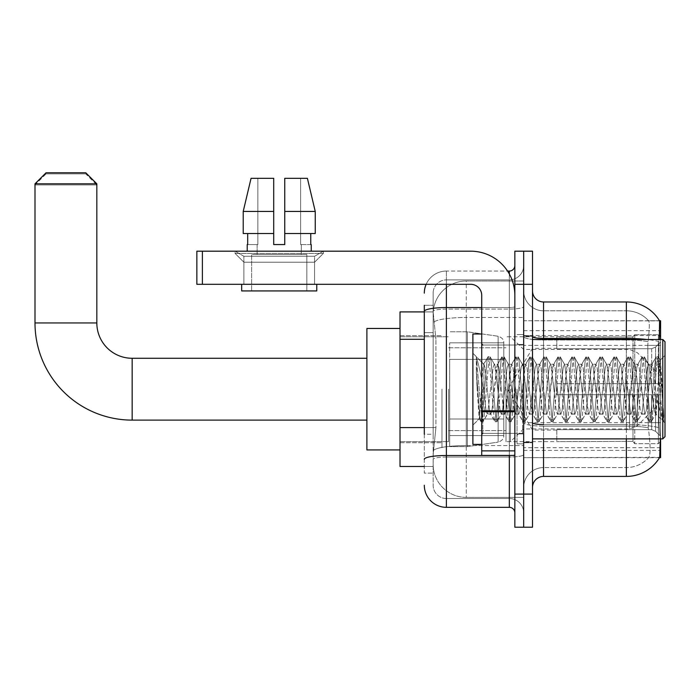 <?xml version="1.0" encoding="UTF-8"?>
<svg xmlns="http://www.w3.org/2000/svg" width="700" height="700" viewBox="0 0 700 700"><rect width="100%" height="100%" fill="white"/><g stroke="black" fill="none" stroke-linecap="round" stroke-linejoin="round"><path stroke-width="0.53" stroke-dasharray="3.5 2.62" d="M659.689 432.259L658.98 422.66L659.689 432.259C660.8 446.066 660.8 454.423 659.689 457.319L523.679 457.651L660.581 457.651L660.581 320.74L523.679 320.74L523.679 457.651L523.679 320.74L659.584 320.88C660.24 322.674 660.1 329.595 659.137 341.626L658.98 345.371L659.137 341.626A38.64 6.711 180 0 0 647.062 339.509M660.581 389.191L660.581 447.711L660.581 389.191M441.971 389.191L441.971 447.711L441.971 389.191M424.305 427.604L435.908 427.604L433.274 453.233L435.908 427.604L435.908 339.281L435.908 427.604L400.015 427.604L400.015 466.48L433.213 466.48L433.142 464.275A33.119 33.119 0 0 0 466.261 497.394L523.679 497.394L523.679 445.567L523.679 497.394L466.261 497.394L466.261 445.567L466.261 497.394A33.119 33.119 0 0 1 433.142 464.275L433.142 457.537L433.213 466.48L424.305 466.48M433.274 453.233L433.142 457.537L433.274 453.233M400.015 389.191L400.015 449.925L400.015 389.191M523.679 389.191L523.679 447.711L523.679 389.191M523.679 280.998L523.679 445.567L523.679 280.998L466.261 280.998L523.679 280.998M660.581 438.882L660.581 339.509M433.186 312.366L435.908 339.281L433.186 312.366A33.119 33.119 0 0 1 466.261 280.998A33.119 33.119 0 0 0 433.186 312.366A33.119 33.119 0 0 1 466.261 280.998L466.261 317.485L523.679 317.485L466.261 317.485L466.261 280.998M424.305 332.658L433.142 332.658L433.142 434.236L433.142 305.287L433.142 332.658L424.305 332.658L424.305 434.236L424.305 311.911L433.213 311.911L400.015 311.911L400.015 427.604M532.508 389.191L532.508 442.741L532.508 389.191M517.046 389.191L517.046 443.852L517.046 389.191M659.496 457.651L648.576 457.651L659.496 457.651A38.64 38.64 0 0 0 659.689 457.319M659.137 341.626A38.64 6.711 180 0 0 626.36 338.467L543.55 338.467L543.55 301.971L626.36 301.971A38.64 38.64 0 0 1 659.584 320.88A38.64 38.64 0 0 0 626.36 301.971L626.36 424.585A38.64 6.711 180 0 1 659.26 427.779A38.64 6.711 180 0 0 626.36 424.585L626.36 467.582A29.811 29.811 0 0 0 648.865 457.319C650.492 454.44 650.492 446.084 648.865 432.259L648.218 427.779L648.865 432.259C650.492 446.066 650.492 454.423 648.865 457.319A29.811 29.811 0 0 1 626.36 467.582L543.55 467.582L543.55 438.882M523.679 432.259L523.679 336.551L523.679 432.259M532.508 487.463L532.508 290.929L532.508 487.463M523.679 290.929L523.679 336.551L523.679 290.929A19.871 19.871 0 0 0 543.55 310.809A19.871 19.871 0 0 1 523.679 290.929A19.871 19.871 0 0 0 543.55 310.809L543.55 467.582L626.36 467.582L626.36 310.809A29.811 29.811 0 0 1 648.699 320.88L648.699 320.88A29.811 29.811 0 0 0 626.36 310.809L543.55 310.809L626.36 310.809A29.811 29.811 0 0 1 648.699 320.88C649.679 322.691 649.46 329.604 648.043 341.626C649.46 329.621 649.679 322.709 648.699 320.88A29.811 29.811 0 0 0 626.36 310.809L626.36 339.999A29.811 5.18 180 0 1 648.043 341.626L647.798 345.371L648.043 341.626A29.811 5.18 180 0 0 626.36 339.999L626.36 426.116A29.811 5.18 180 0 1 648.218 427.779L647.798 345.371L648.218 427.779A29.811 5.18 180 0 0 626.36 426.116L626.36 432.259L626.36 424.585L543.55 424.585L543.55 338.467A11.042 1.916 0 0 1 532.508 336.551M523.679 284.305L523.679 251.186L532.508 251.186L532.508 284.305L523.679 284.305L523.679 251.186L514.841 251.186L514.841 284.305L523.679 284.305L523.679 494.086L523.679 284.305M514.841 284.305L514.841 527.205L523.679 527.205L523.679 494.086L523.679 527.205L532.508 527.205L532.508 284.305M658.98 422.66L658.98 345.371L658.98 422.66L647.798 422.66L658.98 422.66M626.36 438.882L626.36 476.42L543.55 476.42L543.55 426.116A19.871 3.447 0 0 1 523.679 422.669A19.871 3.447 0 0 0 543.55 426.116L543.55 310.809M543.55 301.971A11.042 11.042 0 0 1 532.508 290.929M523.679 487.463A19.871 19.871 0 0 1 543.55 467.582A19.871 19.871 0 0 0 523.679 487.463A19.871 19.871 0 0 1 543.55 467.582M659.496 320.74L648.576 320.74L659.496 320.74M424.305 305.287L433.142 305.287L424.305 305.287L424.305 473.104L433.142 473.104L424.305 473.104L424.305 434.236L433.142 434.236L433.142 473.104L433.142 434.236L424.305 434.236M424.305 485.249A22.085 22.085 0 0 0 446.39 507.334L446.39 498.505A13.248 13.248 0 0 1 433.142 485.249L433.142 311.386L433.142 485.249A13.248 13.248 0 0 0 446.39 498.505L509.32 498.505L509.32 463.173L509.32 507.334A5.521 5.521 0 0 1 514.841 512.855L514.841 265.536L514.841 512.855M523.679 463.173L523.679 306.591L523.679 463.173M514.841 389.191L514.841 433.361L514.841 389.191M523.679 265.536L523.679 306.591L523.679 265.536A14.35 14.35 0 0 1 509.32 279.886A14.35 14.35 0 0 0 523.679 265.536A14.35 14.35 0 0 1 509.32 279.886L509.32 498.505L446.39 498.505L446.39 457.039L509.32 457.039A14.35 2.494 0 0 0 523.679 454.545A14.35 2.494 0 0 1 509.32 457.039L509.32 279.886L446.39 279.886L509.32 279.886M426.151 284.305A22.085 22.085 0 0 1 446.39 271.058L509.32 271.058A5.521 5.521 0 0 0 514.841 265.536A5.521 5.521 0 0 1 509.32 271.058L509.32 463.173L509.32 457.039L446.39 457.039L446.39 279.886L446.39 309.085L509.32 309.085A14.35 2.494 0 0 0 523.679 306.591A14.35 2.494 0 0 1 509.32 309.085L446.39 309.085L446.39 463.173L446.39 455.499L509.32 455.499A5.521 0.963 0 0 0 514.841 454.545A5.521 0.963 0 0 1 511.236 455.438M446.39 507.334L509.32 507.334M424.305 459.34A22.085 3.833 180 0 1 446.39 455.499L446.39 271.058A22.085 22.085 0 0 0 424.305 293.142A22.085 22.085 0 0 1 446.39 271.058L507.561 271.058M433.142 293.142L433.142 311.386L433.142 293.142A13.248 13.248 0 0 1 446.39 279.886A13.248 13.248 0 0 0 433.142 293.142A13.248 13.248 0 0 1 446.39 279.886M523.679 512.855A14.35 14.35 0 0 0 509.32 498.505A14.35 14.35 0 0 1 523.679 512.855A14.35 14.35 0 0 0 509.32 498.505M243.898 256.279L235.06 251.186L323.391 251.186L235.06 251.186L235.06 253.391L323.391 253.391L235.06 253.391L323.391 253.391L235.06 253.391L243.898 262.22L243.898 284.305L314.562 284.305L243.898 284.305L314.562 284.305L243.898 284.305L314.562 284.305L243.898 284.305L314.562 284.305L243.898 284.305L243.898 256.279L314.562 256.279L323.391 251.186L235.06 251.186L323.391 251.186L323.391 253.391L314.562 262.22L243.898 262.22L314.562 262.22L314.562 284.305L314.562 256.279L243.898 256.279L235.06 251.186L323.391 251.186L235.06 251.186L235.06 253.391L243.898 262.22L243.898 284.305L243.898 256.279L314.562 256.279L323.391 251.186L235.06 251.186L323.391 251.186L323.391 253.391L314.562 262.22L243.898 262.22L314.562 262.22L314.562 284.305L314.562 256.279L243.898 256.279M481.722 389.191L481.722 444.404L481.722 389.191M481.722 455.438L514.841 455.438L481.722 455.438L481.722 450.879L481.722 455.438L514.841 455.438L514.841 295.348A44.161 44.161 0 0 0 470.68 251.186L196.857 251.186L202.379 251.186L196.857 251.186L196.857 284.305L196.857 251.186L196.857 284.305L470.68 284.305A11.042 11.042 0 0 1 481.722 295.348L481.722 455.438M481.722 410.795L514.841 410.795L514.841 295.348A44.161 44.161 0 0 0 470.68 251.186L202.379 251.186L202.379 284.305L470.68 284.305A11.042 11.042 0 0 1 481.722 295.348L481.722 410.795L514.841 410.795L514.841 455.438L514.841 295.348A44.161 44.161 0 0 0 470.68 251.186L202.379 251.186L202.379 284.305L196.857 284.305L470.68 284.305A11.042 11.042 0 0 1 481.722 295.348L481.722 410.795L514.841 410.795L514.841 455.438M306.828 254.494L306.828 290.929L251.624 290.929L306.828 290.929L251.624 290.929L306.828 290.929L306.828 254.494L251.624 254.494L251.624 290.929L251.624 254.494L306.828 254.494M284.751 211.435L315.245 211.435L307.396 178.316L284.751 178.316L284.751 233.52L310.765 233.52L284.751 233.52L284.751 244.562L273.709 244.562L284.751 244.562L273.709 244.562L273.709 233.52L243.215 233.52L247.686 233.52L247.686 244.562L247.205 244.562L247.686 244.562L247.686 233.52L273.709 233.52L243.215 233.52L273.709 233.52L247.686 233.52L273.709 233.52L273.709 211.435L243.215 211.435L273.709 211.435L273.709 244.562L273.709 178.316L273.709 211.435L273.709 178.316L251.055 178.316L273.709 178.316L257.845 178.316L257.845 244.562L257.845 178.316L273.709 178.316L273.709 244.562L273.709 233.52L273.709 244.562L284.751 244.562L284.751 178.316L300.606 178.316L300.606 244.562L301.306 244.562L300.606 244.562L300.606 178.316L307.396 178.316L284.751 178.316L284.751 233.52L310.765 233.52L310.765 244.562L310.765 233.52L284.751 233.52L315.245 233.52L284.751 233.52L284.751 211.435L315.245 211.435L315.245 233.52L315.245 211.435L284.751 211.435L284.751 178.316L307.396 178.316L284.751 178.316L284.751 244.562L284.751 178.316L300.606 178.316L300.606 244.562L311.246 244.562L311.246 251.186L247.205 251.186L311.246 251.186M301.306 244.562L301.306 254.494L257.145 254.494L301.306 254.494L257.145 254.494L301.306 254.494L301.306 244.562L300.606 244.562L301.306 244.562M257.145 244.562L257.145 254.494L257.145 244.562L257.845 244.562L247.686 244.562L257.845 244.562L257.845 178.316L251.055 178.316L273.709 178.316L273.709 211.435L273.709 178.316L251.055 178.316L243.215 211.435L243.215 233.52L243.215 211.435L243.215 233.52L273.709 233.52L273.709 178.316L251.055 178.316L257.845 178.316L257.845 244.562L257.145 244.562M247.205 244.562L247.205 251.186M311.246 244.562L300.606 244.562L300.606 178.316L284.751 178.316L284.751 244.562M316.767 284.305L241.684 284.305L241.684 290.929L316.767 290.929L241.684 290.929L316.767 290.929L316.767 284.305L241.684 284.305M665 389.191L665 436.669L665 341.723L665 422.984L665 341.723L662.795 339.509L662.795 438.882L662.795 339.509L662.795 438.882L665 436.669L665 389.191M481.722 444.404L472.885 444.404L472.885 333.988L472.885 425.189L472.885 333.988L481.722 333.988M501.287 389.191L498.951 367.588L497.787 364.245L497.411 364.56L491.942 410.804L490.77 414.146L489.606 410.804L487.27 389.191C486.141 374.832 485.03 366.537 483.927 364.306L487.856 356.895L486.972 361.016L482.3 417.375L480.847 421.496L479.964 417.375L476.341 371.49L476.341 357.297C478.415 363.431 480.812 374.062 483.534 389.191L486.097 410.804L487.27 414.146L486.097 410.804L483.534 389.191C480.812 374.062 478.415 363.431 476.341 357.297L481.714 417.375L482.886 421.741L481.714 417.375L476.341 357.297L477.155 389.191L476.341 371.49L479.964 417.375L480.847 421.496L483.175 421.496L481.136 421.741L482.3 417.375L486.972 361.016L488.145 356.65L483.595 364.219L472.885 353.203L483.927 364.306C483.114 364.184 482.335 372.479 481.6 389.191L479.377 418.696L477.155 389.191L479.176 418.626L480.847 421.496L479.176 418.626L472.885 425.189L479.377 418.696L481.6 389.191C482.335 372.479 483.114 364.184 483.927 364.306L483.927 389.191L483.927 364.306C485.03 366.537 486.141 374.832 487.27 389.191L489.606 410.804L490.403 413.831L494.865 421.496L493.99 417.375L489.309 361.016L488.145 356.65L489.895 356.65L488.731 361.016L484.05 417.375L483.175 421.496L487.637 413.831L490.77 414.146L494.865 421.496L493.99 417.375L489.309 361.016L488.145 356.65L489.895 356.65L488.731 361.016L484.05 417.375L483.175 421.496L487.27 414.146L490.77 414.146L491.942 410.804L496.615 367.588L497.411 364.56L501.883 356.895L500.999 361.016L496.326 417.375L495.154 421.741L496.904 421.741L495.74 417.375L491.067 361.016L489.895 356.65L494.646 364.56L494.279 364.245L493.106 367.588L487.637 413.831L493.106 367.588L494.279 364.245L497.787 364.245L501.883 356.895L500.999 361.016L496.326 417.375L495.154 421.741L496.904 421.741L495.74 417.375L491.067 361.016L490.184 356.895L494.279 364.245L497.787 364.245L498.951 367.588L503.624 410.804L504.429 413.831L501.287 389.191M497.787 389.191L494.646 364.56L495.451 367.588L500.124 410.804L501.287 414.146L500.124 410.804L497.787 389.191M515.314 389.191L512.977 367.588L511.805 364.245L511.438 364.56L505.96 410.804L504.796 414.146L504.429 413.831L508.891 421.496L508.008 417.375L503.335 361.016L501.883 356.895L503.921 356.65L502.749 361.016L498.076 417.375L496.904 421.741L501.655 413.831L504.796 414.146L508.891 421.496L508.008 417.375L503.335 361.016L502.162 356.65L503.921 356.65L502.749 361.016L498.076 417.375L497.192 421.496L501.287 414.146L504.796 414.146L505.96 410.804L510.641 367.588L511.438 364.56L515.9 356.895L515.016 361.016L510.344 417.375L508.891 421.496L510.93 421.741L509.758 417.375L505.085 361.016L503.921 356.65L508.673 364.56L508.296 364.245L507.133 367.588L502.46 410.804L501.655 413.831L502.46 410.804L507.133 367.588L508.296 364.245L511.805 364.245L515.9 356.895L515.016 361.016L510.344 417.375L509.18 421.741L510.93 421.741L509.758 417.375L505.085 361.016L504.201 356.895L508.296 364.245L511.805 364.245L512.977 367.588L518.446 413.831L515.314 389.191M511.805 389.191L508.673 364.56L514.141 410.804L515.314 414.146L514.141 410.804L511.805 389.191M529.331 389.191L526.995 367.588L525.831 364.245L525.455 364.56L519.986 410.804L518.814 414.146L518.446 413.831L522.909 421.496L522.034 417.375L517.352 361.016L515.9 356.895L517.939 356.65L516.775 361.016L512.094 417.375L510.93 421.741L515.681 413.831L518.814 414.146L522.909 421.496L522.034 417.375L517.352 361.016L516.189 356.65L517.939 356.65L516.775 361.016L512.094 417.375L511.219 421.496L515.314 414.146L518.814 414.146L519.986 410.804L524.659 367.588L525.455 364.56L529.926 356.895L529.043 361.016L524.37 417.375L522.909 421.496L524.947 421.741L523.784 417.375L519.111 361.016L517.939 356.65L522.69 364.56L522.322 364.245L521.15 367.588L515.681 413.831L521.15 367.588L522.322 364.245L525.831 364.245L529.926 356.895L529.043 361.016L524.37 417.375L523.197 421.741L524.947 421.741L523.784 417.375L519.111 361.016L518.227 356.895L522.322 364.245L525.831 364.245L526.995 367.588L531.668 410.804L532.472 413.831L529.331 389.191M525.831 389.191L522.69 364.56L523.495 367.588L528.168 410.804L529.331 414.146L528.168 410.804L525.831 389.191M543.358 389.191L541.021 367.588L539.849 364.245L539.481 364.56L534.004 410.804L532.84 414.146L532.472 413.831L536.935 421.496L536.051 417.375L531.379 361.016L529.926 356.895L531.965 356.65L530.793 361.016L526.12 417.375L524.947 421.741L529.707 413.831L532.84 414.146L536.935 421.496L536.051 417.375L531.379 361.016L530.206 356.65L531.965 356.65L530.793 361.016L526.12 417.375L525.236 421.496L529.331 414.146L532.84 414.146L534.004 410.804L538.685 367.588L539.481 364.56L543.944 356.895L543.06 361.016L538.387 417.375L536.935 421.496L538.974 421.741L537.801 417.375L533.129 361.016L531.965 356.65L536.716 364.56L536.349 364.245L535.176 367.588L529.707 413.831L535.176 367.588L536.349 364.245L539.849 364.245L543.944 356.895L543.06 361.016L538.387 417.375L537.224 421.741L538.974 421.741L537.801 417.375L533.129 361.016L532.245 356.895L536.349 364.245L539.849 364.245L541.021 367.588L546.49 413.831L543.358 389.191M539.849 389.191L536.716 364.56L542.185 410.804L543.358 414.146L542.185 410.804L539.849 389.191M557.375 389.191L555.039 367.588L553.875 364.245L553.499 364.56L548.03 410.804L546.858 414.146L546.49 413.831L550.952 421.496L550.077 417.375L545.396 361.016L543.944 356.895L545.983 356.65L544.819 361.016L540.146 417.375L538.974 421.741L543.725 413.831L546.858 414.146L550.952 421.496L550.077 417.375L545.396 361.016L544.233 356.65L545.983 356.65L544.819 361.016L540.146 417.375L539.262 421.496L543.358 414.146L546.858 414.146L548.03 410.804L552.702 367.588L553.499 364.56L557.97 356.895L557.086 361.016L552.414 417.375L550.952 421.496L553 421.741L551.827 417.375L547.155 361.016L545.983 356.65L550.734 364.56L550.366 364.245L549.202 367.588L543.725 413.831L549.202 367.588L550.366 364.245L553.875 364.245L557.97 356.895L557.086 361.016L552.414 417.375L551.241 421.741L553 421.741L551.827 417.375L547.155 361.016L546.271 356.895L550.366 364.245L553.875 364.245L555.039 367.588L559.711 410.804L560.516 413.831L557.375 389.191M553.875 389.191L550.734 364.56L551.539 367.588L556.211 410.804L557.375 414.146L556.211 410.804L553.875 389.191M571.401 389.191L569.065 367.588L567.892 364.245L567.525 364.56L562.048 410.804L560.884 414.146L560.516 413.831L564.979 421.496L564.095 417.375L559.423 361.016L557.97 356.895L560.009 356.65L558.836 361.016L554.164 417.375L553 421.741L557.751 413.831L560.884 414.146L564.979 421.496L564.095 417.375L559.423 361.016L558.25 356.65L560.009 356.65L558.836 361.016L554.164 417.375L553.28 421.496L557.375 414.146L560.884 414.146L562.048 410.804L566.729 367.588L567.525 364.56L571.988 356.895L571.104 361.016L566.431 417.375L564.979 421.496L567.017 421.741L565.854 417.375L561.173 361.016L560.009 356.65L564.76 364.56L564.392 364.245L563.22 367.588L557.751 413.831L563.22 367.588L564.392 364.245L567.892 364.245L571.988 356.895L571.104 361.016L566.431 417.375L565.267 421.741L567.017 421.741L565.854 417.375L561.173 361.016L560.298 356.895L564.392 364.245L567.892 364.245L569.065 367.588L574.534 413.831L571.401 389.191M567.892 389.191L564.76 364.56L570.229 410.804L571.401 414.146L570.229 410.804L567.892 389.191M585.419 389.191L583.082 367.588L581.919 364.245L581.543 364.56L576.074 410.804L574.901 414.146L574.534 413.831L579.005 421.496L578.121 417.375L573.449 361.016L571.988 356.895L574.026 356.65L572.863 361.016L568.19 417.375L567.017 421.741L571.769 413.831L574.901 414.146L579.005 421.496L578.121 417.375L573.449 361.016L572.276 356.65L574.026 356.65L572.863 361.016L568.19 417.375L567.306 421.496L571.401 414.146L574.901 414.146L576.074 410.804L580.746 367.588L581.543 364.56L586.014 356.895L585.13 361.016L580.457 417.375L579.005 421.496L581.044 421.741L579.871 417.375L575.199 361.016L574.026 356.65L578.778 364.56L578.41 364.245L577.246 367.588L571.769 413.831L577.246 367.588L578.41 364.245L581.919 364.245L586.014 356.895L585.13 361.016L580.457 417.375L579.285 421.741L581.044 421.741L579.871 417.375L575.199 361.016L574.315 356.895L578.41 364.245L581.919 364.245L583.082 367.588L587.755 410.804L588.56 413.831L585.419 389.191M581.919 389.191L578.778 364.56L579.582 367.588L584.255 410.804L585.419 414.146L584.255 410.804L581.919 389.191M599.445 389.191L597.109 367.588L595.936 364.245L595.569 364.56L590.1 410.804L588.928 414.146L588.56 413.831L593.023 421.496L592.139 417.375L587.466 361.016L586.014 356.895L588.053 356.65L586.88 361.016L582.207 417.375L581.044 421.741L585.795 413.831L588.928 414.146L593.023 421.496L592.139 417.375L587.466 361.016L586.303 356.65L588.053 356.65L586.88 361.016L582.207 417.375L581.324 421.496L585.419 414.146L588.928 414.146L590.1 410.804L594.773 367.588L595.569 364.56L600.031 356.895L599.156 361.016L594.475 417.375L593.023 421.496L595.061 421.741L593.898 417.375L589.216 361.016L588.053 356.65L592.804 364.56L592.436 364.245L591.264 367.588L585.795 413.831L591.264 367.588L592.436 364.245L595.936 364.245L600.031 356.895L599.156 361.016L594.475 417.375L593.311 421.741L595.061 421.741L593.898 417.375L589.216 361.016L588.341 356.895L592.436 364.245L595.936 364.245L597.109 367.588L602.577 413.831L599.445 389.191M595.936 389.191L592.804 364.56L598.273 410.804L599.445 414.146L598.273 410.804L595.936 389.191M613.462 389.191L611.126 367.588L609.962 364.245L609.595 364.56L608.79 367.588L604.117 410.804L602.954 414.146L602.577 413.831L607.049 421.496L606.165 417.375L601.492 361.016L600.031 356.895L602.07 356.65L600.906 361.016L596.234 417.375L595.061 421.741L599.812 413.831L602.954 414.146L607.049 421.496L606.165 417.375L601.492 361.016L600.32 356.65L602.07 356.65L600.906 361.016L596.234 417.375L595.35 421.496L599.445 414.146L602.954 414.146L604.117 410.804L608.79 367.588L609.595 364.56L614.058 356.895L613.174 361.016L608.501 417.375L607.049 421.496L609.087 421.741L607.915 417.375L603.242 361.016L602.07 356.65L606.821 364.56L606.454 364.245L605.29 367.588L599.812 413.831L605.29 367.588L606.454 364.245L609.962 364.245L614.058 356.895L613.174 361.016L608.501 417.375L607.329 421.741L609.087 421.741L607.915 417.375L603.242 361.016L602.359 356.895L606.454 364.245L609.962 364.245L611.126 367.588L615.799 410.804L616.604 413.831L613.462 389.191M609.962 389.191L606.821 364.56L607.626 367.588L612.299 410.804L613.462 414.146L612.299 410.804L609.962 389.191M627.489 389.191L625.153 367.588L623.98 364.245L623.613 364.56L618.144 410.804L616.971 414.146L616.604 413.831L621.066 421.496L620.183 417.375L615.51 361.016L614.058 356.895L616.096 356.65L614.924 361.016L610.251 417.375L609.087 421.741L613.839 413.831L616.971 414.146L621.066 421.496L620.183 417.375L615.51 361.016L614.346 356.65L616.096 356.65L614.924 361.016L610.251 417.375L609.367 421.496L613.462 414.146L616.971 414.146L618.144 410.804L622.816 367.588L623.613 364.56L628.075 356.895L627.2 361.016L622.519 417.375L621.066 421.496L623.105 421.741L621.941 417.375L617.26 361.016L616.096 356.65L620.847 364.56L620.48 364.245L619.308 367.588L613.839 413.831L619.308 367.588L620.48 364.245L623.98 364.245L628.075 356.895L627.2 361.016L622.519 417.375L621.355 421.741L623.105 421.741L621.941 417.375L617.26 361.016L616.385 356.895L620.48 364.245L623.98 364.245L625.153 367.588L630.621 413.831L627.489 389.191M623.98 389.191L620.847 364.56L626.316 410.804L627.489 414.146L626.316 410.804L623.98 389.191M641.506 389.191L639.17 367.588L638.006 364.245L637.639 364.56L636.834 367.588L632.161 410.804L630.997 414.146L630.621 413.831L635.093 421.496L634.209 417.375L629.536 361.016L628.075 356.895L630.114 356.65L628.95 361.016L624.278 417.375L623.105 421.741L627.856 413.831L630.997 414.146L635.093 421.496L634.209 417.375L629.536 361.016L628.364 356.65L630.114 356.65L628.95 361.016L624.278 417.375L623.394 421.496L627.489 414.146L630.997 414.146L632.161 410.804L636.834 367.588L637.639 364.56L642.101 356.895L641.218 361.016L636.545 417.375L635.093 421.496L637.131 421.741L635.959 417.375L631.286 361.016L630.114 356.65L634.865 364.56L634.497 364.245L633.334 367.588L627.856 413.831L633.334 367.588L634.497 364.245L638.006 364.245L642.101 356.895L641.218 361.016L636.545 417.375L635.372 421.741L637.131 421.741L635.959 417.375L631.286 361.016L630.403 356.895L634.497 364.245L638.006 364.245L639.17 367.588L644.648 413.831L641.506 389.191M638.006 389.191L634.865 364.56L635.67 367.588L640.343 410.804L641.506 414.146L640.343 410.804L638.006 389.191M655.532 389.191L653.196 367.588L652.024 364.245L651.656 364.56L646.188 410.804L645.015 414.146L644.648 413.831L649.11 421.496L648.226 417.375L643.554 361.016L642.101 356.895L644.14 356.65L642.968 361.016L638.295 417.375L637.131 421.741L641.883 413.831L645.015 414.146L649.11 421.496L648.226 417.375L643.554 361.016L642.39 356.65L644.14 356.65L642.968 361.016L638.295 417.375L637.411 421.496L641.506 414.146L645.015 414.146L646.188 410.804L650.86 367.588L651.656 364.56L656.119 356.895L655.244 361.016L650.562 417.375L649.11 421.496L651.149 421.741L649.985 417.375L645.304 361.016L644.14 356.65L648.891 364.56L648.524 364.245L647.351 367.588L641.883 413.831L647.351 367.588L648.524 364.245L652.024 364.245L656.119 356.895L655.244 361.016L650.562 417.375L649.399 421.741L651.149 421.741L649.985 417.375L645.304 361.016L644.429 356.895L648.524 364.245L652.024 364.245L653.196 367.588L656.11 395.824L656.11 414.146L656.11 413.368L655.532 414.146L654.36 410.804L648.891 364.56L654.36 410.804L655.532 414.146L656.11 414.146L659.12 369.127L660.398 360.255L662.428 389.191L663.749 421.409L662.27 420.017L656.11 395.824L656.11 414.146L662.979 420.971L656.11 395.824L655.532 389.191M663.749 421.741L663.136 421.496L662.253 417.375L657.58 361.016L656.407 356.65L658.157 356.65L656.994 361.016L652.321 417.375L651.149 421.741L655.9 413.831L655.532 414.146L663.749 421.409L663.136 421.496L662.253 417.375L657.58 361.016L656.407 356.65L658.157 356.65L656.994 361.016L652.321 417.375L651.438 421.496L656.11 413.368L660.196 360.185L663.749 415.188L659.33 361.016L658.157 356.65L659.33 361.016L663.749 415.188L663.749 421.741L665 422.984L663.749 421.741M400.015 449.925L366.896 449.925L366.896 328.466L366.896 449.925L366.896 358.277L132.16 358.277L132.16 420.114A97.16 97.16 0 0 1 35 322.954L35 184.94L96.828 184.94L35 184.94L46.042 173.898L85.785 173.898L96.828 184.94L96.828 322.954L35 322.954M556.798 383.679L556.798 389.191L556.798 383.679L651.674 383.679L556.798 383.679L632.984 383.679L632.984 336.49L632.984 383.679L634.751 383.679L634.751 334.714L634.751 383.679L556.798 383.679L556.798 394.713L632.984 394.713L632.984 441.35L632.984 394.713L556.798 394.713L556.798 383.679M556.798 348.723L651.674 348.723L556.798 348.723L556.798 336.752L632.984 337.041L632.984 336.49L632.984 337.041L556.798 337.041L556.798 348.723M506.012 389.191L506.012 441.639L506.012 389.191M632.984 441.35L556.798 441.639L632.984 441.35L634.751 443.678L658.376 443.678L660.581 441.464L660.581 394.713L660.581 441.464L658.376 443.678L658.376 394.713L658.376 443.678L634.751 443.678L634.751 394.713L634.751 443.678L632.984 441.901L632.984 394.713L632.984 441.35M448.595 389.191L448.595 441.639L448.595 389.191M634.751 394.713L658.376 394.713L634.751 394.713M634.751 334.714L632.984 336.49L634.751 334.714L658.376 334.714L658.376 383.679L658.376 334.714L634.751 334.714M634.751 383.679L658.376 383.679L634.751 383.679M660.581 394.713L658.376 394.713L660.581 394.713L660.581 441.464L660.581 436.354L655.576 431.305L651.674 429.669L655.576 431.305L660.581 436.354L660.581 394.713L655.576 394.713L660.581 394.713M658.376 383.679L660.581 383.679L660.581 336.928L660.581 383.679L658.376 383.679M660.581 336.928L658.376 334.714L660.581 336.928L660.581 383.679L660.581 336.928M655.576 347.086L660.581 342.037L655.576 347.086L651.674 348.723L655.576 347.086L655.576 383.679L660.581 383.679L651.674 383.679L655.576 383.679L655.576 347.086M651.674 394.713L556.798 394.713L556.798 389.191L556.798 394.713L651.674 394.713L651.674 429.669L556.798 429.669L651.674 429.669L651.674 394.713M556.798 429.669L556.798 441.35L556.798 429.669M85.785 173.898L46.042 173.898M449.698 359.389L449.698 446.609L449.698 419.002L503.799 419.002L503.799 435.566L503.799 342.825L503.799 359.389L449.698 359.389L449.698 435.566L449.698 419.002L503.799 419.002L503.799 435.566L503.799 342.825L503.799 359.389L449.698 359.389L449.698 446.609L449.698 419.002L503.799 419.002L503.799 435.575L449.698 435.566L449.698 419.002L467.364 419.002L467.364 446.609L467.364 331.783L467.364 359.389L449.698 359.389L449.698 342.825L449.698 435.566L503.799 435.575C503.974 438.602 502.084 440.781 498.129 442.137L498.129 419.002L503.799 419.002L503.799 435.575C503.974 438.602 502.084 440.781 498.129 442.137L498.129 419.002L467.364 419.002L467.364 446.609L467.364 331.783L467.364 359.389L498.129 359.389L498.129 336.254L498.129 442.137L467.364 446.609L449.698 446.609L467.364 446.609L498.129 442.137L498.129 336.254C502.084 337.61 503.974 339.789 503.799 342.816L449.698 342.825L503.799 342.825L503.799 359.389L449.698 359.389M510.423 389.191L510.423 441.639L510.423 389.191M366.896 358.277L366.896 389.191L366.896 328.466L400.015 328.466M35 183.829L96.828 183.829M85.785 172.795L46.042 172.795M503.799 359.389L498.129 359.389L498.129 336.254L467.364 331.783L449.698 331.783L467.364 331.783L498.129 336.254C502.084 337.61 503.974 339.789 503.799 342.816L503.799 359.389M310.765 233.52L315.245 233.52L310.765 233.52L310.765 244.562L300.606 244.562L310.765 244.562M284.751 233.52L315.245 233.52M247.686 233.52L247.686 244.562L257.845 244.562L247.686 244.562M243.215 211.435L273.709 211.435M273.709 244.562L273.709 233.52M466.261 445.567A33.119 5.749 180 0 0 433.536 450.424A33.119 5.749 180 0 1 466.261 445.567L523.679 445.567L466.261 445.567L466.261 317.485L466.261 445.567M660.581 422.66L523.679 422.66M660.581 345.371L523.679 345.371M434 321.939A33.119 5.749 180 0 1 466.261 317.485A33.119 5.749 180 0 0 434 321.939M433.142 464.275A33.119 33.119 0 0 0 466.261 497.394M424.305 339.281L400.015 339.281M523.679 450.389L660.52 450.389M523.679 335.562L659.593 335.562M543.55 339.509L543.55 424.585L626.36 424.585L626.36 339.509M532.508 494.086L514.841 494.086M532.508 422.669A11.042 1.916 0 0 0 543.55 424.585M626.36 339.999L543.55 339.999A19.871 3.447 0 0 1 523.679 336.551A19.871 3.447 0 0 0 543.55 339.999L626.36 339.999M626.36 426.116L543.55 426.116L626.36 426.116M658.98 345.371L647.798 345.371L658.98 345.371M424.305 311.386A22.085 3.833 180 0 1 446.39 307.554L509.32 307.554L509.32 273.963M481.722 307.554L509.32 307.554A5.521 0.963 -0 0 0 514.841 306.591A5.521 0.963 0 0 1 509.32 307.554L509.32 455.438M446.39 271.058L446.39 284.305M446.39 309.085A13.248 2.301 180 0 0 433.142 311.386A13.248 2.301 180 0 1 446.39 309.085M446.39 457.039A13.248 2.301 180 0 0 433.142 459.34A13.248 2.301 180 0 1 446.39 457.039M446.39 498.505A13.248 13.248 0 0 1 433.142 485.249M514.841 411.757L481.722 411.757M481.722 450.879L514.841 450.879M522.567 389.191L522.567 433.361L522.567 389.191M482.825 389.191L482.825 433.361L482.825 389.191M651.674 348.723L651.674 383.679L651.674 348.723M655.576 394.713L655.576 431.305L655.576 394.713M637.315 389.191L637.315 425.714L637.315 389.191M629.51 389.191L629.51 428.942L629.51 389.191M202.379 284.305L202.379 251.186M523.679 330.68L660.581 330.68M400.015 335.65L441.971 335.65L400.015 335.65M660.581 447.711L523.679 447.711M400.015 442.741L441.971 442.741L400.015 442.741M523.679 335.65L532.508 335.65L523.679 335.65M517.046 443.852L523.679 443.852L517.046 443.852M523.679 344.479L517.046 344.479L523.679 344.479M523.679 433.912L517.046 433.912L523.679 433.912M517.046 334.539L523.679 334.539L517.046 334.539M523.679 442.741L532.508 442.741L523.679 442.741M514.841 345.03L481.722 345.03L514.841 345.03M514.841 433.361L481.722 433.361L514.841 433.361M532.508 438.882L662.795 438.882M523.679 442.19L532.508 442.19L523.679 442.19M482.825 345.03L522.567 345.03L523.679 343.928L522.567 345.03L482.825 345.03L481.722 343.928M482.825 433.361L522.567 433.361L523.679 434.464L522.567 433.361L482.825 433.361L481.722 434.464M660.196 360.185L665 355.408L660.196 360.185M523.679 336.201L532.508 336.201L523.679 336.201M532.508 339.509L662.795 339.509M660.398 360.255L658.446 356.895L660.398 360.255M662.27 420.017L663.136 421.496L662.27 420.017M366.896 420.114L132.16 420.114M556.798 430.045L532.508 430.045L507.964 389.191L532.508 348.346L556.798 348.346M660.581 402.447L637.315 425.714L629.51 428.942L523.679 428.942L510.423 441.639L506.012 441.639L556.798 441.639M448.595 430.596L506.012 430.596L448.595 430.596M400.015 441.639L448.595 441.639L400.015 441.639M400.015 336.752L448.595 336.752L400.015 336.752M448.595 347.795L506.012 347.795L448.595 347.795M660.581 375.944L637.315 352.678L629.51 349.449L523.679 349.449L510.423 336.752L506.012 336.752L556.798 336.752"/><path stroke-width="1.05" d="M660.581 339.509L660.581 320.74L659.584 320.88A38.64 38.64 0 0 0 626.36 301.971L543.55 301.971A11.042 11.042 0 0 1 532.508 290.929A11.042 11.042 0 0 0 543.55 301.971L543.55 339.509M659.496 457.651L659.689 457.319A38.64 38.64 0 0 1 626.36 476.42A38.64 38.64 0 0 0 659.496 457.651L660.581 457.651L660.581 438.882M424.305 332.658L424.305 305.287L424.305 311.911L400.015 311.911L400.015 466.48L424.305 466.48M543.55 438.882L543.55 476.42A11.042 11.042 0 0 0 532.508 487.463A11.042 11.042 0 0 1 543.55 476.42L626.36 476.42L626.36 438.882M659.689 457.319L660.266 440.204M523.679 494.086L523.679 527.205L532.508 527.205L532.508 494.086L523.679 494.086L523.679 527.205L514.841 527.205L514.841 494.086L523.679 494.086L523.679 284.305L523.679 494.086M514.841 494.086L514.841 251.186L523.679 251.186L523.679 284.305L523.679 251.186L532.508 251.186L532.508 494.086M659.312 339.509L659.584 320.88A38.64 38.64 0 0 0 626.36 301.971L626.36 338.467L543.55 338.467A11.042 1.916 -0 0 1 532.508 336.551M424.305 434.236L424.305 305.287M446.39 284.305L446.39 507.334L509.32 507.334L509.32 455.438M507.561 271.058L509.32 271.058A5.521 5.521 0 0 0 514.841 265.536M514.841 512.855A5.521 5.521 0 0 0 509.32 507.334M424.305 293.142A22.085 22.085 0 0 1 426.151 284.305M446.39 507.334A22.085 22.085 0 0 1 424.305 485.249M284.751 244.562L273.709 244.562L284.751 244.562L273.709 244.562L284.751 244.562L284.751 178.316L307.396 178.316L315.245 211.435L315.245 233.52L284.751 233.52M273.709 211.435L273.709 233.52L273.709 211.435L243.215 211.435L251.055 178.316L243.215 211.435L251.055 178.316L273.709 178.316L273.709 244.562M366.896 420.114L132.16 420.114L132.16 358.277A35.333 35.333 0 0 1 96.828 322.954L96.828 183.829L35 183.829L46.042 172.795L85.785 172.795L96.828 183.829M132.16 420.114A97.16 97.16 0 0 1 35 322.954L35 183.829M366.896 358.277L132.16 358.277A35.333 35.333 0 0 1 96.828 322.954L35 322.954M400.015 328.466L366.896 328.466L366.896 449.925L400.015 449.925M514.841 455.438L481.722 455.438L481.722 410.795L514.841 410.795L514.841 295.348A44.161 44.161 0 0 0 470.68 251.186L202.379 251.186L202.379 284.305L470.68 284.305A11.042 11.042 0 0 1 481.722 295.348L481.722 410.795M202.379 284.305L196.857 284.305L196.857 251.186L202.379 251.186M247.205 244.562L247.686 244.562L247.205 244.562L247.205 251.186M311.246 244.562L310.765 244.562L311.246 244.562L311.246 251.186M310.765 233.52L310.765 244.562M247.686 244.562L247.686 233.52M241.684 284.305L241.684 290.929L316.767 290.929L316.767 284.305M273.709 233.52L243.215 233.52L243.215 211.435M315.245 233.52L315.245 211.435L284.751 211.435M315.245 211.435L307.396 178.316L315.245 211.435M662.795 339.509L665 341.723L665 436.669L662.795 438.882L662.795 339.509L532.508 339.509M481.722 333.988L472.885 333.988L472.885 444.404L481.722 444.404M424.305 339.281L400.015 339.281M424.305 427.604L400.015 427.604M659.593 335.562L660.581 335.562M647.062 339.509A38.64 6.711 180 0 0 626.36 338.467L626.36 339.509M532.508 284.305L514.841 284.305M543.55 424.585A11.042 1.916 0 0 1 532.508 422.669M511.236 455.438A5.521 0.963 0 0 1 509.32 455.499L446.39 455.499A22.085 3.833 180 0 0 424.305 459.34M424.305 311.386A22.085 3.833 180 0 1 446.39 307.554L481.722 307.554M509.32 273.963L509.32 271.058M514.841 411.757L481.722 411.757M481.722 450.879L514.841 450.879M532.508 438.882L662.795 438.882M482.825 345.03L481.722 343.928M482.825 433.361L481.722 434.464"/></g></svg>
